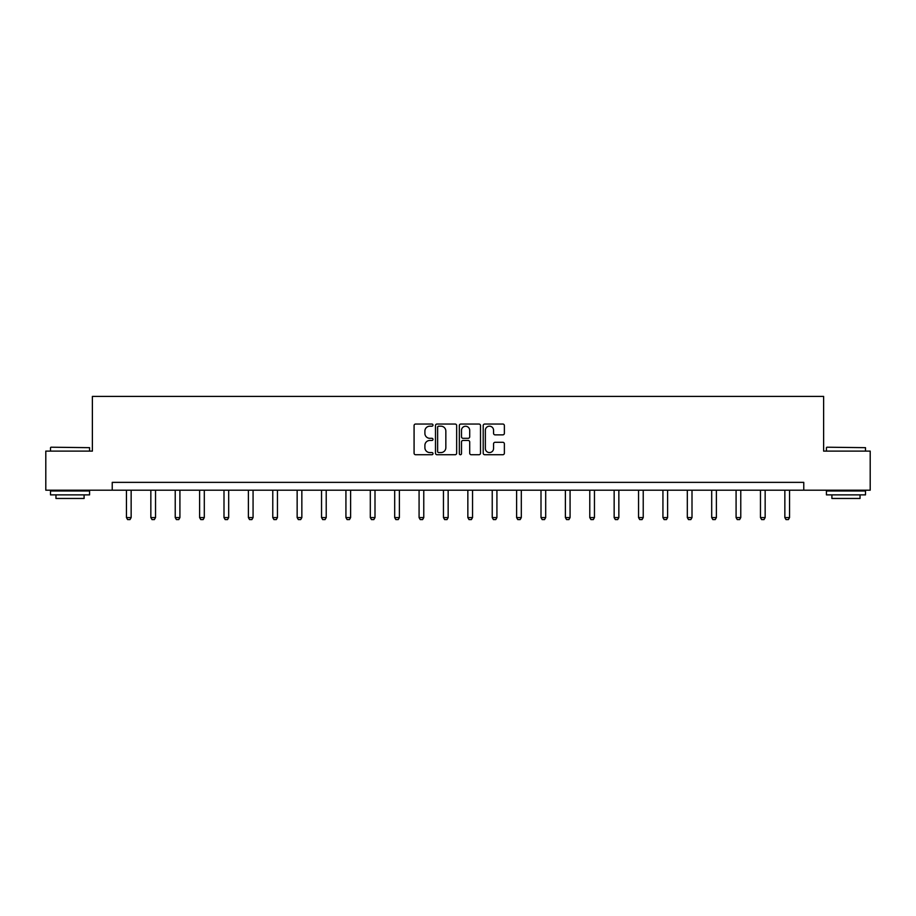 <?xml version="1.0" encoding="UTF-8"?>
<svg xmlns="http://www.w3.org/2000/svg" width="916" height="916" viewBox="0 0 916 916"><rect width="100%" height="100%" fill="white"/><g stroke="black" fill="none" stroke-linecap="round" stroke-linejoin="round"><path stroke-width="1.37" d="M432.993 425.116A1.076 1.076 0 0 0 431.917 424.039L415.612 424.039A1.534 1.534 0 0 0 414.078 425.574L414.078 453.191A1.534 1.534 0 0 0 415.612 454.725L431.917 454.725A1.076 1.076 0 0 0 432.993 453.649A1.076 1.076 0 0 0 431.917 452.573L429.81 452.573A4.912 4.912 0 0 1 424.898 447.672L424.898 445.371A4.912 4.912 0 0 1 429.81 440.459L431.917 440.459A1.076 1.076 0 0 0 432.993 439.382A1.076 1.076 0 0 0 431.917 438.306L429.81 438.306A4.912 4.912 0 0 1 424.898 433.394L424.898 431.093A4.912 4.912 0 0 1 429.81 426.192L431.917 426.192A1.076 1.076 0 0 0 432.993 425.116M502.838 434.86A1.534 1.534 0 0 0 504.373 433.325L504.373 425.574A1.534 1.534 0 0 0 502.838 424.039L484.736 424.039A1.534 1.534 0 0 0 483.201 425.574L483.201 453.191A1.534 1.534 0 0 0 484.736 454.725L502.838 454.725A1.534 1.534 0 0 0 504.373 453.191L504.373 443.836A1.534 1.534 0 0 0 502.838 442.302L495.098 442.302A1.534 1.534 0 0 0 493.564 443.836L493.564 448.474A4.099 4.099 0 0 1 489.453 452.573A4.099 4.099 0 0 1 485.354 448.474L485.354 430.291A4.099 4.099 0 0 1 489.453 426.192A4.099 4.099 0 0 1 493.564 430.291L493.564 433.325A1.534 1.534 0 0 0 495.098 434.86L502.838 434.86M112.233 490.186L45.8 490.186L45.8 451.107L92.379 451.107L92.379 396.399L823.621 396.399L823.621 451.107L870.2 451.107L870.2 490.186L803.767 490.186L803.767 482.366L112.233 482.366L112.233 490.186L803.767 490.186M456.66 425.574A1.534 1.534 0 0 0 455.126 424.039L437.024 424.039A1.534 1.534 0 0 0 435.489 425.574L435.489 453.191A1.534 1.534 0 0 0 437.024 454.725L455.126 454.725A1.534 1.534 0 0 0 456.66 453.191L456.66 425.574M460.874 424.039L478.976 424.039A1.534 1.534 0 0 1 480.511 425.574L480.511 453.191A1.534 1.534 0 0 1 478.976 454.725L471.236 454.725A1.534 1.534 0 0 1 469.702 453.191L469.702 441.993A1.534 1.534 0 0 0 468.168 440.459L463.027 440.459A1.534 1.534 0 0 0 461.492 441.993L461.492 453.649A1.076 1.076 0 0 1 460.416 454.725A1.076 1.076 0 0 1 459.34 453.649L459.34 425.574A1.534 1.534 0 0 1 460.874 424.039M438.707 426.192A1.076 1.076 0 0 0 437.63 427.257L437.63 451.508A1.076 1.076 0 0 0 438.707 452.573L440.928 452.573A4.912 4.912 0 0 0 445.84 447.672L445.84 431.093A4.912 4.912 0 0 0 440.928 426.192L438.707 426.192M469.702 430.371A4.099 4.099 0 0 0 465.591 426.261A4.099 4.099 0 0 0 461.492 430.371L461.492 436.772A1.534 1.534 0 0 0 463.027 438.306L468.168 438.306A1.534 1.534 0 0 0 469.702 436.772L469.702 430.371M126.454 490.186L126.454 517.574L131.148 517.574L131.148 490.186M131.148 517.574L129.98 519.601L127.633 519.601L126.454 517.574M50.964 447.203L89.573 447.672L50.964 447.203M70.028 494.869L50.495 494.869L50.495 490.965L89.573 490.965L89.573 494.869L70.028 494.869M84.1 494.869L84.1 498.464L55.956 498.464L55.956 494.869M826.896 447.203L865.505 447.672L826.896 447.203M845.972 494.869L826.427 494.869L826.427 490.965L865.505 490.965L865.505 494.869L845.972 494.869M860.044 494.869L860.044 498.464L831.9 498.464L831.9 494.869M150.842 490.186L150.842 517.574L155.537 517.574L155.537 490.186M155.537 517.574L154.357 519.601L152.01 519.601L150.842 517.574M175.231 490.186L175.231 517.574L179.914 517.574L179.914 490.186M179.914 517.574L178.746 519.601L176.399 519.601L175.231 517.574M199.608 490.186L199.608 517.574L204.302 517.574L204.302 490.186M204.302 517.574L203.134 519.601L200.787 519.601L199.608 517.574M223.996 490.186L223.996 517.574L228.691 517.574L228.691 490.186M228.691 517.574L227.511 519.601L225.176 519.601L223.996 517.574M248.385 490.186L248.385 517.574L253.068 517.574L253.068 490.186M253.068 517.574L251.9 519.601L249.553 519.601L248.385 517.574M272.773 490.186L272.773 517.574L277.456 517.574L277.456 490.186M277.456 517.574L276.288 519.601L273.941 519.601L272.773 517.574M297.15 490.186L297.15 517.574L301.845 517.574L301.845 490.186M301.845 517.574L300.666 519.601L298.33 519.601L297.15 517.574M321.539 490.186L321.539 517.574L326.222 517.574L326.222 490.186M326.222 517.574L325.054 519.601L322.707 519.601L321.539 517.574M345.927 490.186L345.927 517.574L350.61 517.574L350.61 490.186M350.61 517.574L349.443 519.601L347.095 519.601L345.927 517.574M370.304 490.186L370.304 517.574L374.999 517.574L374.999 490.186M374.999 517.574L373.82 519.601L371.484 519.601L370.304 517.574M394.693 490.186L394.693 517.574L399.387 517.574L399.387 490.186M399.387 517.574L398.208 519.601L395.861 519.601L394.693 517.574M419.081 490.186L419.081 517.574L423.765 517.574L423.765 490.186M423.765 517.574L422.597 519.601L420.249 519.601L419.081 517.574M443.459 490.186L443.459 517.574L448.153 517.574L448.153 490.186M448.153 517.574L446.985 519.601L444.638 519.601L443.459 517.574M467.847 490.186L467.847 517.574L472.541 517.574L472.541 490.186M472.541 517.574L471.362 519.601L469.015 519.601L467.847 517.574M492.236 490.186L492.236 517.574L496.919 517.574L496.919 490.186M496.919 517.574L495.751 519.601L493.403 519.601L492.236 517.574M516.613 490.186L516.613 517.574L521.307 517.574L521.307 490.186M521.307 517.574L520.139 519.601L517.792 519.601L516.613 517.574M541.001 490.186L541.001 517.574L545.696 517.574L545.696 490.186M545.696 517.574L544.516 519.601L542.18 519.601L541.001 517.574M565.39 490.186L565.39 517.574L570.073 517.574L570.073 490.186M570.073 517.574L568.905 519.601L566.557 519.601L565.39 517.574M589.778 490.186L589.778 517.574L594.461 517.574L594.461 490.186M594.461 517.574L593.293 519.601L590.946 519.601L589.778 517.574M614.155 490.186L614.155 517.574L618.85 517.574L618.85 490.186M618.85 517.574L617.67 519.601L615.334 519.601L614.155 517.574M638.544 490.186L638.544 517.574L643.227 517.574L643.227 490.186M643.227 517.574L642.059 519.601L639.712 519.601L638.544 517.574M662.932 490.186L662.932 517.574L667.615 517.574L667.615 490.186M667.615 517.574L666.447 519.601L664.1 519.601L662.932 517.574M687.309 490.186L687.309 517.574L692.004 517.574L692.004 490.186M692.004 517.574L690.824 519.601L688.488 519.601L687.309 517.574M711.698 490.186L711.698 517.574L716.392 517.574L716.392 490.186M716.392 517.574L715.213 519.601L712.866 519.601L711.698 517.574M736.086 490.186L736.086 517.574L740.769 517.574L740.769 490.186M740.769 517.574L739.601 519.601L737.254 519.601L736.086 517.574M760.463 490.186L760.463 517.574L765.158 517.574L765.158 490.186M765.158 517.574L763.99 519.601L761.643 519.601L760.463 517.574M784.852 490.186L784.852 517.574L789.546 517.574L789.546 490.186M789.546 517.574L788.367 519.601L786.02 519.601L784.852 517.574M50.495 451.107L50.495 447.672M59.403 490.965L59.403 490.186M80.654 490.965L80.654 490.186M89.573 451.107L89.573 447.672M826.427 451.107L826.427 447.672M835.346 490.965L835.346 490.186M856.597 490.965L856.597 490.186M865.505 451.107L865.505 447.672"/></g></svg>
